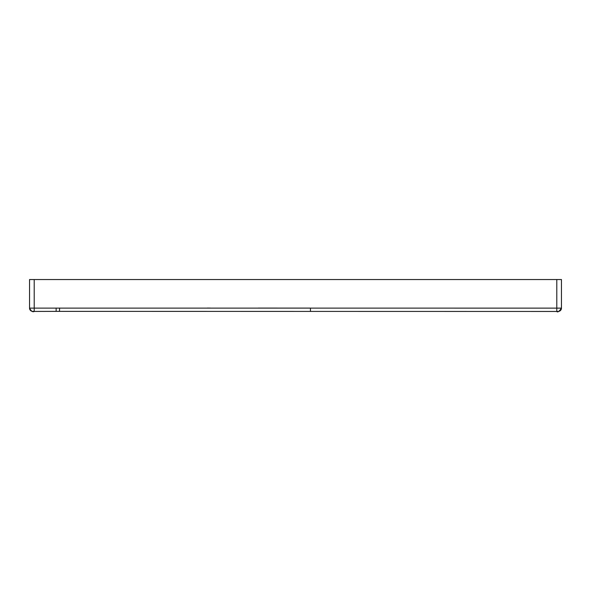 <?xml version="1.0" encoding="UTF-8"?>
<svg xmlns="http://www.w3.org/2000/svg" width="591" height="591" viewBox="0 0 591 591"><rect width="100%" height="100%" fill="white"/><g stroke="black" fill="none" stroke-linecap="round" stroke-linejoin="round"><path stroke-width="0.89" d="M559.455 308.133L556.796 308.133L561.45 308.133L561.45 279.543L561.45 308.133A3.324 3.324 -2 0 1 558.126 311.457L556.796 311.457C557.601 312.617 559.152 311.509 561.45 308.133L29.55 308.118L29.55 279.543L29.55 308.118A3.324 3.324 180 0 0 32.889 311.442L33.081 311.235M56.138 308.051L56.145 311.368L32.535 311.427M561.45 279.543L556.796 279.543L556.796 311.457L552.415 311.457M541.917 311.457L56.145 311.368L310.46 311.42L59.469 311.376L59.632 308.051M29.55 279.543L34.204 279.543L34.212 311.442L32.889 311.442M34.204 279.543L556.796 279.543M556.796 311.457L542.183 311.457M310.46 311.42L310.46 308.096L258.282 308.081M210.411 308.074L207.286 308.066M561.45 308.133A3.324 3.324 -2 0 1 558.126 311.457L558.458 311.442M556.796 308.133L556.286 308.133M56.145 311.376L34.212 311.442C32.727 312.314 31.175 311.206 29.55 308.118L29.557 308.347M556.914 311.457L558.118 311.457M558.554 311.427L559.618 311.102M560.179 310.748L560.696 310.238M560.822 310.076L561.066 309.691M561.132 309.551L561.339 308.982"/></g></svg>
